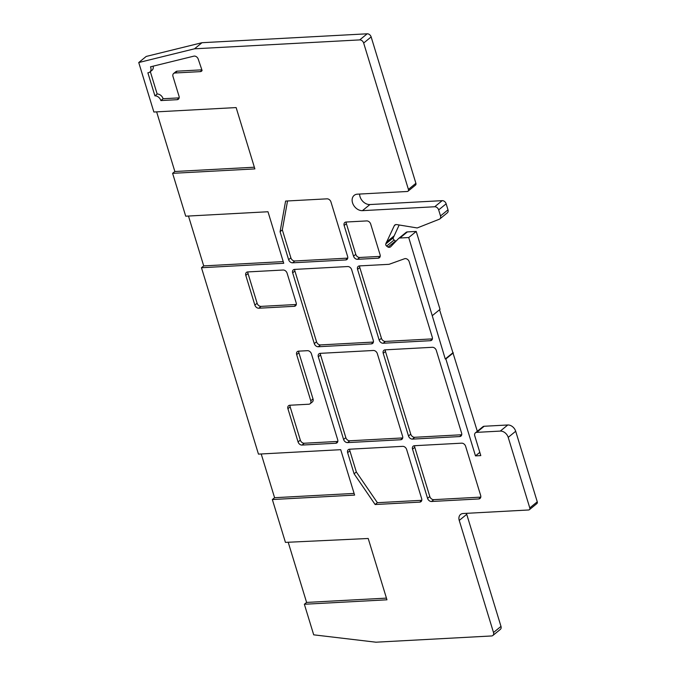 <?xml version="1.0" encoding="UTF-8"?>
<svg xmlns="http://www.w3.org/2000/svg" width="676" height="676" viewBox="0 0 676 676"><rect width="100%" height="100%" fill="white"/><g stroke="black" fill="none" stroke-linecap="round" stroke-linejoin="round"><path stroke-width="1.01" d="M138.741 62.538L194.511 48.807L201.997 42.706L146.219 56.438L138.741 62.538L153.866 112.013L236.135 107.577L254.877 168.899L172.608 173.335L185.714 216.185L267.983 211.749L283.734 263.285L201.473 267.721L258.46 454.12L340.721 449.684L354.613 495.102L272.344 499.539L285.441 542.38L368.209 538.485L386.959 599.806L304.361 604.26L306.608 602.426L288.204 542.253M386.444 598.125L306.608 602.426M461.598 433.113A3.633 2.721 50.8 0 1 460.947 436.096A3.633 2.721 50.8 0 1 459.655 436.569L412.453 439.113A3.633 2.721 50.8 0 1 408.498 435.978L383.224 353.303A3.633 2.721 50.8 0 1 383.875 350.32A3.633 2.721 50.8 0 1 385.159 349.847L432.361 347.295A3.633 2.721 50.8 0 1 436.316 350.438L461.598 433.113M461.708 434.752L414.701 437.287A3.633 2.721 50.8 0 1 410.746 434.153L385.464 351.469A3.633 2.721 50.8 0 1 385.354 349.83M201.473 267.721L203.713 265.896L188.477 216.041M283.227 261.604L203.713 265.896M272.344 499.539L274.591 497.705L261.215 453.968M354.097 493.421L274.591 497.705M402.676 446.346A3.633 2.721 50.8 0 1 406.631 449.481L421.663 498.668A3.633 2.721 50.8 0 1 421.013 501.643A3.633 2.721 50.8 0 1 419.728 502.124L375.138 504.524L354.097 473.8L347.633 452.667A3.633 2.721 50.8 0 1 348.284 449.684A3.633 2.721 50.8 0 1 349.576 449.21L402.676 446.346M354.097 473.8L356.337 471.966L349.881 450.833A3.633 2.721 50.8 0 1 349.762 449.202M375.138 504.524L377.385 502.699L356.337 471.966M421.782 500.308L377.385 502.699M337.704 439.797A3.633 2.721 50.8 0 1 337.045 442.772A3.633 2.721 50.8 0 1 335.761 443.253L302.028 445.07A3.633 2.721 50.8 0 1 298.074 441.935L287.917 408.701A3.633 2.721 50.8 0 1 288.567 405.727A3.633 2.721 50.8 0 1 289.852 405.245L308.831 404.223A3.633 2.721 -129.2 0 0 310.123 403.741A3.633 2.721 -129.2 0 0 310.774 400.767L296.663 354.613A3.633 2.721 50.8 0 1 297.322 351.638A3.633 2.721 50.8 0 1 298.606 351.157L307.453 350.683A3.633 2.721 50.8 0 1 311.416 353.818L337.704 439.797M310.123 403.741L312.371 401.916A3.633 2.721 -129.2 0 0 313.022 398.933L298.91 352.787A3.633 2.721 50.8 0 1 298.792 351.148M337.814 441.428L304.276 443.236A3.633 2.721 50.8 0 1 300.321 440.101L290.156 406.868A3.633 2.721 50.8 0 1 290.046 405.237M380.073 254.742A3.633 2.721 50.8 0 1 379.422 257.725A3.633 2.721 50.8 0 1 378.137 258.198L357.486 259.314A3.633 2.721 50.8 0 1 353.531 256.179L344.143 225.488A3.633 2.721 50.8 0 1 344.794 222.514A3.633 2.721 50.8 0 1 346.087 222.032L366.738 220.917A3.633 2.721 50.8 0 1 370.693 224.06L380.073 254.742M380.191 256.381L359.733 257.48A3.633 2.721 50.8 0 1 355.77 254.345L346.391 223.663A3.633 2.721 50.8 0 1 346.273 222.024M296.282 304.496L261.071 306.389A3.633 2.721 50.8 0 1 257.117 303.254L248.041 273.56A3.633 2.721 50.8 0 1 247.923 271.921M258.832 308.222A3.633 2.721 50.8 0 1 254.869 305.087L245.794 275.385A3.633 2.721 50.8 0 1 246.444 272.411A3.633 2.721 50.8 0 1 247.737 271.929L283.134 270.02A3.633 2.721 50.8 0 1 287.089 273.163L296.173 302.856A3.633 2.721 50.8 0 1 295.513 305.839A3.633 2.721 50.8 0 1 294.229 306.312L258.832 308.222L261.071 306.389M480.78 497.122L433.772 499.657A3.633 2.721 50.8 0 1 429.809 496.522L414.777 447.335A3.633 2.721 50.8 0 1 414.658 445.695M412.529 449.168A3.633 2.721 50.8 0 1 413.18 446.185A3.633 2.721 50.8 0 1 414.472 445.712L461.674 443.169A3.633 2.721 50.8 0 1 465.629 446.304L480.67 495.491A3.633 2.721 50.8 0 1 480.011 498.465A3.633 2.721 50.8 0 1 478.726 498.947L431.525 501.491A3.633 2.721 50.8 0 1 427.57 498.347L412.529 449.168L414.777 447.335M330.961 201.972L347.625 256.491A3.633 2.721 50.8 0 1 346.974 259.474A3.633 2.721 50.8 0 1 345.681 259.947L292.59 262.812A3.633 2.721 50.8 0 1 288.627 259.677L280.075 231.707L285.602 201.068L326.998 198.837A3.633 2.721 50.8 0 1 330.961 201.972M280.075 231.707L282.323 229.874L287.537 200.958M347.743 258.131L294.829 260.978A3.633 2.721 50.8 0 1 290.874 257.843L282.323 229.874M432.285 337.248A3.633 2.721 50.8 0 1 431.634 340.231A3.633 2.721 50.8 0 1 430.342 340.704L383.148 343.247A3.633 2.721 50.8 0 1 379.185 340.113L357.562 269.361A3.633 2.721 50.8 0 1 358.212 266.386A3.633 2.721 50.8 0 1 359.497 265.905L389.063 264.316L404.569 258.739A3.633 2.721 50.8 0 1 409.2 261.739L432.285 337.248M432.403 338.887L385.396 341.422A3.633 2.721 50.8 0 1 381.433 338.279L359.801 267.535A3.633 2.721 50.8 0 1 359.691 265.896M373.405 342.064L320.492 344.921A3.633 2.721 50.8 0 1 316.537 341.777L294.905 271.034A3.633 2.721 50.8 0 1 294.787 269.394M318.252 346.746A3.633 2.721 50.8 0 1 314.289 343.611L292.657 272.859A3.633 2.721 50.8 0 1 293.316 269.885A3.633 2.721 50.8 0 1 294.601 269.403L347.701 266.547A3.633 2.721 50.8 0 1 351.655 269.682L373.287 340.434A3.633 2.721 50.8 0 1 372.637 343.408A3.633 2.721 50.8 0 1 371.344 343.89L318.252 346.746L320.492 344.921M172.608 173.335L174.856 171.501L156.629 111.87M254.362 167.217L174.856 171.501M377.318 353.616L402.6 436.299A3.633 2.721 50.8 0 1 401.95 439.273A3.633 2.721 50.8 0 1 400.657 439.755L347.557 442.611A3.633 2.721 50.8 0 1 343.602 439.476L318.32 356.801A3.633 2.721 50.8 0 1 318.979 353.818A3.633 2.721 50.8 0 1 320.263 353.345L373.363 350.481A3.633 2.721 50.8 0 1 377.318 353.616M402.71 437.93L349.805 440.786A3.633 2.721 50.8 0 1 345.842 437.651L320.568 354.968A3.633 2.721 50.8 0 1 320.449 353.328M194.511 48.807L359.708 39.901A3.633 2.721 50.8 0 1 363.663 43.036L408.414 189.407A2.18 1.631 50.8 0 1 408.025 191.198A2.18 1.631 50.8 0 1 407.248 191.485L357.393 194.173A9.092 6.794 -129.2 0 0 354.173 195.364A9.092 6.794 -129.2 0 0 353.387 204.828A9.092 6.794 -129.2 0 0 362.437 210.65L434.71 206.755A3.633 2.721 50.8 0 1 438.665 209.898L440.515 215.94A3.633 2.721 50.8 0 1 439.856 218.914A3.633 2.721 50.8 0 1 439.307 219.235L417.202 227.956L396.727 224.593A3.633 2.721 -129.2 0 0 394.826 225.04A3.633 2.721 -129.2 0 0 394.26 225.759L385.768 243.926A1.817 1.36 -129.2 0 0 386.638 246.089L388.049 247.12A3.633 2.721 -129.2 0 0 390.576 246.85A3.633 2.721 -129.2 0 0 390.762 246.672L398.417 238.662A3.633 2.721 50.8 0 1 398.603 238.493A3.633 2.721 50.8 0 1 399.888 238.011L408.735 237.538L445.264 358.99L445.856 358.956L475.49 455.886L480.797 455.599L474.755 435.817A3.633 2.721 50.8 0 1 475.405 432.834A3.633 2.721 50.8 0 1 476.69 432.361L500.291 431.085A7.275 5.442 50.8 0 1 508.208 437.364L529.781 507.913A2.18 1.631 50.8 0 1 529.384 509.696A2.18 1.631 50.8 0 1 528.615 509.983L463.128 513.515A7.275 5.442 -129.2 0 0 460.542 514.47A7.275 5.442 -129.2 0 0 459.241 520.427L493.505 632.508A3.633 2.721 50.8 0 1 492.855 635.491A3.633 2.721 50.8 0 1 491.57 635.964L375.932 642.2L313.706 634.832L304.361 604.26M201.997 42.706L367.186 33.8A3.633 2.721 50.8 0 1 371.149 36.935L415.901 183.306A2.18 1.631 50.8 0 1 415.503 185.097L408.025 191.198M359.607 194.054A9.092 6.794 -129.2 0 0 369.916 204.549L442.188 200.654A3.633 2.721 50.8 0 1 446.152 203.797L447.994 209.839A3.633 2.721 50.8 0 1 447.343 212.813L439.856 218.914M399.17 224.998L393.255 237.825A1.817 1.36 -129.2 0 0 394.125 239.988L395.528 241.019A3.633 2.721 -129.2 0 0 396.026 241.163M405.904 232.561A3.633 2.721 50.8 0 1 406.09 232.392A3.633 2.721 50.8 0 1 407.375 231.91L416.222 231.437L440.034 309.346L432.555 315.447M439.561 309.735L477.315 431.28M475.405 432.834L482.892 426.733A3.633 2.721 50.8 0 1 484.177 426.26L507.777 424.984A7.275 5.442 50.8 0 1 515.695 431.263L537.259 501.812A2.18 1.631 50.8 0 1 536.871 503.595L529.384 509.696M466.491 513.329A7.275 5.442 -129.2 0 0 466.727 514.326L500.992 626.407A3.633 2.721 50.8 0 1 500.341 629.39L492.855 635.491M179.106 98.045L177.087 99.693A3.633 2.721 -129.2 0 0 178.371 99.211A3.633 2.721 -129.2 0 0 179.03 96.237L172.98 76.456A3.633 2.721 50.8 0 1 173.631 73.481A3.633 2.721 50.8 0 1 174.923 73L177.171 71.174A3.633 2.721 50.8 0 0 175.878 71.648L173.631 73.481M201.997 70.228L200.282 71.631A3.633 2.721 -129.2 0 0 201.566 71.157A3.633 2.721 -129.2 0 0 202.09 70.507L198.22 59.099A3.633 2.721 -129.2 0 0 193.851 56.15L150.486 66.823A5.45 4.081 -129.2 0 1 149.802 72.07A5.45 4.081 -129.2 0 1 147.867 72.78L154.922 95.857L157.17 94.032L150.326 71.639M153.131 66.172A5.45 4.081 50.8 0 1 152.049 70.236L149.802 72.07M157.17 94.032A5.45 4.081 50.8 0 1 163.102 98.738L160.863 100.563A5.45 4.081 -129.2 0 0 154.922 95.857M179.14 97.876L163.102 98.738M201.87 69.839L177.171 71.174M200.282 71.631L174.923 73M177.087 99.693L160.863 100.563M475.49 455.886L479.808 452.362M445.856 358.956L453.342 352.864M445.264 358.99L452.751 352.889M408.735 237.538L416.222 231.437M388.049 247.12L395.528 241.019M386.3 242.261L393.778 236.161M459.655 436.569L461.674 434.93M383.224 353.303L385.464 351.469M408.498 435.978L410.746 434.153M412.453 439.113L414.701 437.287M347.633 452.667L349.881 450.833M419.728 502.124L421.74 500.477M335.761 443.253L337.78 441.605M296.663 354.613L298.91 352.787M310.774 400.767L313.022 398.933M287.917 408.701L290.156 406.868M298.074 441.935L300.321 440.101M302.028 445.07L304.276 443.236M378.137 258.198L380.149 256.559M344.143 225.488L346.391 223.663M353.531 256.179L355.77 254.345M357.486 259.314L359.733 257.48M254.869 305.087L257.117 303.254M294.229 306.312L296.249 304.673M245.794 275.385L248.041 273.56M427.57 498.347L429.809 496.522M431.525 501.491L433.772 499.657M478.726 498.947L480.737 497.299M288.627 259.677L290.874 257.843M292.59 262.812L294.829 260.978M345.681 259.947L347.701 258.308M430.342 340.704L432.361 339.065M357.562 269.361L359.801 267.535M379.185 340.113L381.433 338.279M383.148 343.247L385.396 341.422M314.289 343.611L316.537 341.777M371.344 343.89L373.363 342.242M292.657 272.859L294.905 271.034M318.32 356.801L320.568 354.968M343.602 439.476L345.842 437.651M347.557 442.611L349.805 440.786M400.657 439.755L402.676 438.107M493.505 632.508L500.992 626.407M459.241 520.427L466.727 514.326M529.781 507.913L537.259 501.812M508.208 437.364L515.695 431.263M500.291 431.085L507.777 424.984M476.69 432.361L484.177 426.26M399.888 238.011L407.375 231.91M386.638 246.089L394.125 239.988M385.768 243.926L393.255 237.825M394.26 225.759L395.654 224.626M440.515 215.94L447.994 209.839M438.665 209.898L446.152 203.797M434.71 206.755L442.188 200.654M362.437 210.65L369.916 204.549M408.414 189.407L415.901 183.306M363.663 43.036L371.149 36.935M359.708 39.901L367.186 33.8M398.603 238.493L406.09 232.392"/></g></svg>
